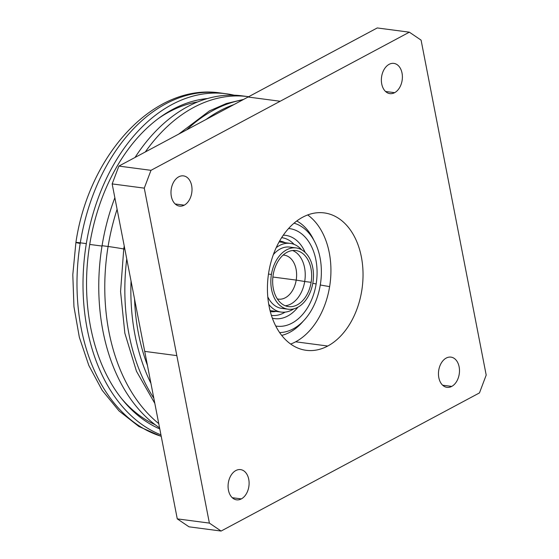 <?xml version="1.0" encoding="UTF-8"?>
<svg xmlns="http://www.w3.org/2000/svg" width="559" height="559" viewBox="0 0 559 559"><rect width="100%" height="100%" fill="white"/><g stroke="black" fill="none" stroke-linecap="round" stroke-linejoin="round"><path stroke-width="0.84" d="M303.125 321.285A59.589 40.716 -82.5 0 1 281.694 335.386A59.589 40.716 97.5 0 0 303.125 321.285M296.766 220.994A59.589 40.716 -82.5 0 1 313.816 240.16A59.589 40.716 97.5 0 0 296.766 220.994M295.648 341.801A69.295 47.347 -82.5 0 1 290.673 344.058A69.295 47.347 97.5 0 0 295.648 341.801A69.295 47.347 97.5 0 0 329.621 286.62A69.295 47.347 -82.5 0 1 295.648 341.801L327.756 346.028A69.295 47.347 97.5 0 0 361.373 256.944A69.295 47.347 97.5 0 0 302.712 217.199A69.295 47.347 97.5 0 0 269.096 306.283A69.295 47.347 97.5 0 0 327.756 346.028L295.648 341.801M320.286 284.999L329.621 286.62L320.286 284.999M307.688 214.942A69.295 47.347 -82.5 0 1 329.621 286.62A69.295 47.347 97.5 0 0 307.688 214.942M176.826 355.622L144.718 351.387L112.163 183.911L144.271 188.138L209.38 523.098L177.273 518.871L144.718 351.387L176.826 355.622L144.271 188.138L112.163 183.911L177.273 518.871L189.005 526.823L177.273 518.871L209.38 523.098L176.826 355.622M118.885 166.093L112.163 183.911L118.885 166.093L150.993 170.327L144.271 188.138L150.993 170.327L409.356 32.177L421.088 40.129L486.197 375.089L479.475 392.907L221.112 531.05L209.38 523.098L221.112 531.05L189.005 526.823L221.112 531.05L479.475 392.907L486.197 375.089L421.088 40.129L409.356 32.177L150.993 170.327L118.885 166.093L248.07 97.021L118.885 166.093M377.255 27.95L248.07 97.021L280.178 101.256L248.07 97.021L377.255 27.95L409.356 32.177L377.255 27.95M241.348 498.901A15.247 10.418 97.5 0 0 248.741 479.301A15.247 10.418 97.5 0 0 235.835 470.552A15.247 10.418 97.5 0 0 228.442 490.152A15.247 10.418 97.5 0 0 241.348 498.901L232.258 497.699L241.348 498.901A15.247 10.418 -82.5 0 1 236.597 499.837A15.247 10.418 -82.5 0 1 228.079 486.812A15.247 10.418 -82.5 0 1 235.835 470.552A15.247 10.418 -82.5 0 1 240.58 469.616A15.247 10.418 -82.5 0 1 249.097 482.641A15.247 10.418 -82.5 0 1 241.348 498.901M178.74 176.819A15.247 10.418 97.5 0 0 171.347 196.419A15.247 10.418 97.5 0 0 184.246 205.167A15.247 10.418 97.5 0 0 191.646 185.567A15.247 10.418 97.5 0 0 178.74 176.819A15.247 10.418 -82.5 0 1 183.485 175.882A15.247 10.418 -82.5 0 1 192.003 188.907A15.247 10.418 -82.5 0 1 184.246 205.167A15.247 10.418 -82.5 0 1 179.502 206.103A15.247 10.418 -82.5 0 1 170.984 193.079A15.247 10.418 -82.5 0 1 178.74 176.819M451.728 386.409A15.247 10.418 97.5 0 0 459.121 366.809A15.247 10.418 97.5 0 0 446.222 358.067A15.247 10.418 97.5 0 0 438.822 377.667A15.247 10.418 97.5 0 0 451.728 386.409L442.644 385.214L451.728 386.409A15.247 10.418 -82.5 0 1 446.983 387.352A15.247 10.418 -82.5 0 1 438.466 374.327A15.247 10.418 -82.5 0 1 446.222 358.067A15.247 10.418 -82.5 0 1 450.966 357.124A15.247 10.418 -82.5 0 1 459.484 370.149A15.247 10.418 -82.5 0 1 451.728 386.409M389.12 64.334A15.247 10.418 97.5 0 0 381.727 83.934A15.247 10.418 97.5 0 0 394.633 92.675A15.247 10.418 97.5 0 0 402.026 73.075A15.247 10.418 97.5 0 0 389.12 64.334A15.247 10.418 -82.5 0 1 393.871 63.391A15.247 10.418 -82.5 0 1 402.389 76.415A15.247 10.418 -82.5 0 1 394.633 92.675A15.247 10.418 -82.5 0 1 389.889 93.619A15.247 10.418 -82.5 0 1 381.371 80.594A15.247 10.418 -82.5 0 1 389.12 64.334M175.163 203.965L184.246 205.167L175.163 203.965M385.542 91.48L394.633 92.675L385.542 91.48M302.712 217.199A69.295 47.347 -82.5 0 1 324.29 212.916A69.295 47.347 -82.5 0 1 363.008 272.128A69.295 47.347 -82.5 0 1 327.756 346.028A69.295 47.347 -82.5 0 1 306.178 350.311A69.295 47.347 -82.5 0 1 267.461 291.099A69.295 47.347 -82.5 0 1 302.712 217.199M320.321 284.769A55.432 37.879 97.5 0 0 294.034 223.181A55.432 37.879 -82.5 0 1 320.321 284.769A55.432 37.879 -82.5 0 1 279.619 332.563A55.432 37.879 97.5 0 0 320.321 284.769M281.645 237.652A39.2 26.783 -82.5 0 1 294.083 244.36A39.2 26.783 97.5 0 0 281.645 237.652M285.16 242.704A35.594 24.323 97.5 0 0 279.612 241.02A35.594 24.323 -82.5 0 1 285.16 242.704M285.153 312.118A39.2 26.783 -82.5 0 1 271.401 315.374A39.2 26.783 97.5 0 0 285.153 312.118M270.311 311.601A35.594 24.323 97.5 0 0 276.111 311.405A35.594 24.323 -82.5 0 1 270.311 311.601M283.294 235.185A41.995 28.698 -82.5 0 1 305.158 252.43A41.995 28.698 97.5 0 0 283.294 235.185M297.94 307.198A41.995 28.698 -82.5 0 1 272.359 318.19A41.995 28.698 97.5 0 0 297.94 307.198M288.591 228.498A49.199 33.617 -82.5 0 1 316.142 283.944L312.788 283.322L316.142 283.944A49.199 33.617 -82.5 0 1 275.741 326.016A49.199 33.617 97.5 0 0 316.142 283.944A49.199 33.617 97.5 0 0 288.591 228.498M158.47 118.466A166.303 113.631 -82.5 0 1 197.697 101.927A166.303 113.631 97.5 0 0 158.47 118.466A166.303 113.631 -82.5 0 1 197.697 101.927A166.303 113.631 97.5 0 0 158.47 118.466M155.164 424.721A166.303 113.631 -82.5 0 1 121.562 398.581A166.303 113.631 97.5 0 0 155.164 424.721A166.303 113.631 -82.5 0 1 121.562 398.581A166.303 113.631 97.5 0 0 155.164 424.721M89.747 244.304A169.503 115.818 -82.5 0 1 160.07 117.299A169.503 115.818 -82.5 0 1 207.585 98.517A169.503 115.818 97.5 0 0 89.747 244.304A169.503 115.818 97.5 0 0 159.797 428.956A169.503 115.818 -82.5 0 1 122.798 400.125A169.503 115.818 -82.5 0 1 89.747 244.304M234.109 95.191A174.618 119.312 97.5 0 0 226.29 93.765A174.618 119.312 97.5 0 0 86.317 243.619L80.293 242.823A174.618 119.312 -82.5 0 1 220.267 92.969A174.618 119.312 97.5 0 0 80.293 242.823L86.317 243.619A174.618 119.312 97.5 0 0 160.943 434.867A174.618 119.312 -82.5 0 1 86.317 243.619A174.618 119.312 -82.5 0 1 234.109 95.191M226.29 93.765L220.267 92.969C154.046 82.844 88.79 154.591 75.912 242.445A13.856 0.447 9.2 0 1 80.293 242.823A174.618 119.312 97.5 0 0 161.223 436.286A174.618 119.312 -82.5 0 1 80.293 242.823A13.856 0.447 -170.8 0 0 75.912 242.445A13.856 0.447 -170.8 0 0 79.56 243.354M147.422 365.3A169.503 115.818 -82.5 0 1 134.551 299.079A169.503 115.818 97.5 0 0 147.422 365.3M150.93 383.348A174.618 119.312 -82.5 0 1 131.044 281.03A174.618 119.312 97.5 0 0 150.93 383.348M206.103 119.458A174.618 119.312 -82.5 0 1 233.893 104.603A174.618 119.312 97.5 0 0 206.103 119.458M153.816 398.183A174.618 119.312 -82.5 0 1 126.746 258.929A174.618 119.312 97.5 0 0 153.816 398.183M186.629 129.877A174.618 119.312 -82.5 0 1 242.746 99.872A174.618 119.312 97.5 0 0 186.629 129.877M124.231 245.995L123.77 248.748A13.856 0.447 9.2 0 1 124.769 248.748A13.856 0.447 -170.8 0 0 123.77 248.748A13.856 0.447 -170.8 0 0 124.839 249.104M102.066 245.694A174.618 119.312 97.5 0 0 159.588 427.88A174.618 119.312 -82.5 0 1 102.066 245.694L108.083 246.491A174.618 119.312 97.5 0 0 158.763 423.624A174.618 119.312 -82.5 0 1 108.083 246.491L102.066 245.694A174.618 119.312 -82.5 0 1 114.854 197.739A174.618 119.312 97.5 0 0 102.066 245.694M245.038 96.295A174.618 119.312 97.5 0 0 135.047 157.449A174.618 119.312 -82.5 0 1 242.04 95.841L248.056 96.637A174.618 119.312 97.5 0 0 145.305 151.971A174.618 119.312 -82.5 0 1 248.056 96.637L248.65 96.714M117.097 209.262A174.618 119.312 97.5 0 0 108.083 246.491A13.856 0.447 9.2 0 1 124.853 249.167A13.856 0.447 -170.8 0 0 108.083 246.491A174.618 119.312 -82.5 0 1 117.097 209.262M296.2 280.101L272.89 277.026L296.2 280.101A22.171 15.149 -82.5 0 1 278.431 299.128A22.171 15.149 -82.5 0 1 277.341 298.925A22.171 15.149 97.5 0 0 296.2 280.101A22.171 15.149 97.5 0 0 283.12 255.079A22.171 15.149 -82.5 0 1 284.224 255.163A22.171 15.149 -82.5 0 1 296.2 280.101L304.704 281.498L296.2 280.101M292.588 250.516A28.271 19.32 -82.5 0 1 304.704 281.498A28.271 19.32 -82.5 0 1 285.307 305.787A28.271 19.32 97.5 0 0 304.704 281.498A28.271 19.32 97.5 0 0 292.588 250.516M311.125 282.344L304.704 281.498L311.125 282.344A28.271 19.32 -82.5 0 1 288.465 306.605A28.271 19.32 -82.5 0 1 273.19 274.804A28.271 19.32 -82.5 0 1 295.851 250.544A28.271 19.32 -82.5 0 1 311.125 282.344A28.271 19.32 97.5 0 0 296.703 250.684A28.271 19.32 97.5 0 0 273.19 274.804A28.271 19.32 97.5 0 0 287.619 306.465A28.271 19.32 97.5 0 0 311.125 282.344M312.893 282.693A30.906 21.116 -82.5 0 1 287.193 309.064A30.906 21.116 -82.5 0 1 271.422 274.455A30.906 21.116 -82.5 0 1 297.122 248.084A30.906 21.116 -82.5 0 1 312.893 282.693A30.906 21.116 97.5 0 0 296.2 247.937A30.906 21.116 97.5 0 0 271.422 274.455A30.906 21.116 97.5 0 0 288.123 309.218A30.906 21.116 97.5 0 0 312.893 282.693M288.123 309.218L281.701 308.365A30.906 21.116 -82.5 0 1 267.782 296.836A30.906 21.116 97.5 0 0 284.957 308.428M268.481 274.071L271.422 274.455L268.481 274.071M292.937 247.875A30.906 21.116 97.5 0 0 273.344 254.618A30.906 21.116 -82.5 0 1 289.779 247.092L296.2 247.937M293.824 308.847A34.644 23.674 -82.5 0 1 268.739 304.313A34.644 23.674 97.5 0 0 281.212 312.076A34.644 23.674 97.5 0 0 293.824 308.847M276.209 247.644A34.644 23.674 -82.5 0 1 301.608 249.768A34.644 23.674 97.5 0 0 290.268 243.382A34.644 23.674 97.5 0 0 276.209 247.644M89.726 244.444L102.004 246.058L89.726 244.444M161.244 436.39L138.918 426.517L119.011 410.907L102.157 390.287L88.818 365.453L79.336 337.266L73.949 306.681L72.803 274.707L75.912 242.445M123.77 248.748L120.562 291.546L124.853 333.206L136.452 371.239L154.836 403.416M243.556 99.432L226.262 103.562L209.485 110.864L178.67 134.132M270.053 310.608L281.212 312.076M279.109 241.907L290.268 243.382"/></g></svg>
